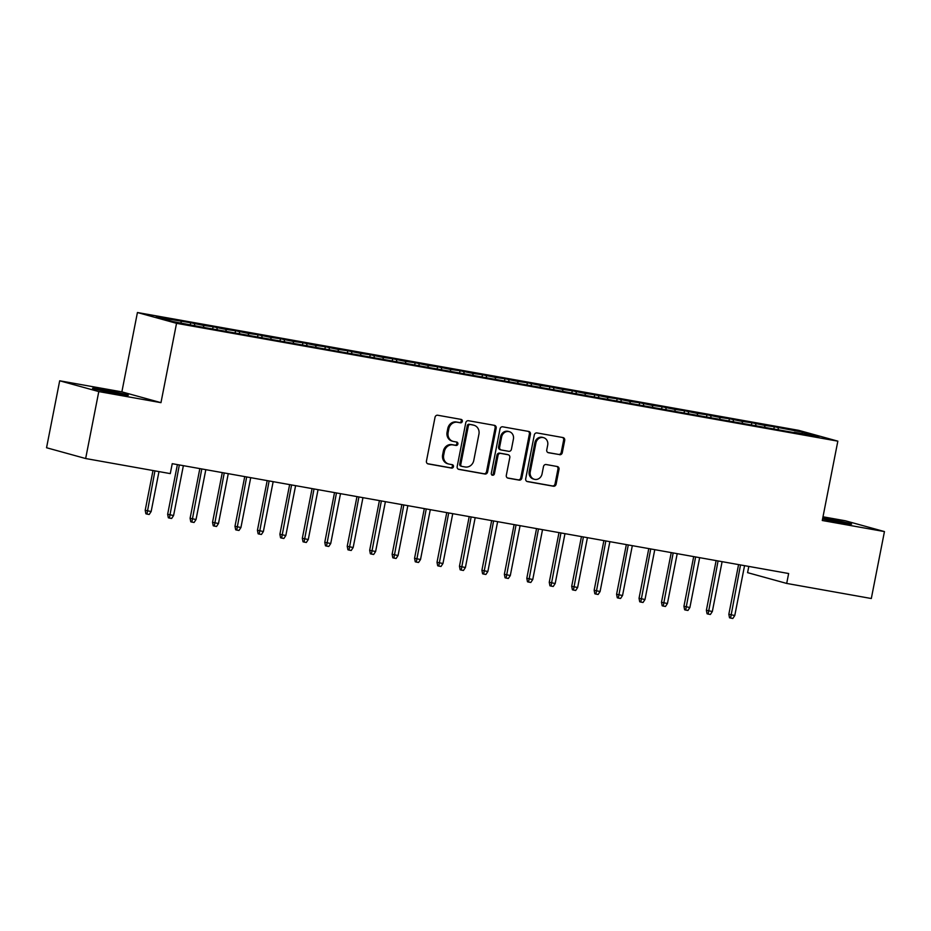 <?xml version="1.0" encoding="UTF-8"?>
<svg xmlns="http://www.w3.org/2000/svg" width="931" height="931" viewBox="0 0 931 931"><rect width="100%" height="100%" fill="white"/><g stroke="black" fill="none" stroke-linecap="round" stroke-linejoin="round"><path stroke-width="1.4" d="M462.335 421.382A1.734 1.571 105.4 0 0 461.124 419.404L437.721 415.238A2.479 2.234 105.4 0 0 435.033 417.274L426.445 461.089A2.479 2.234 105.4 0 0 428.167 463.917L451.582 468.084A1.734 1.571 105.4 0 0 452.245 464.674L449.219 464.138A7.937 7.157 105.4 0 1 448.637 463.999A7.937 7.157 105.4 0 1 443.691 455.096L444.413 451.442A7.937 7.157 105.4 0 1 452.99 444.913L456.015 445.449A1.734 1.571 105.4 0 0 456.69 442.039L453.653 441.503A7.937 7.157 105.4 0 1 453.071 441.375A7.937 7.157 105.4 0 1 448.137 432.461L448.847 428.807A7.937 7.157 105.4 0 1 457.424 422.278L460.461 422.814A1.734 1.571 105.4 0 0 462.335 421.382M453.071 441.375L452.012 441.085A7.937 7.157 105.4 0 1 447.078 432.17L447.788 428.516A7.937 7.157 105.4 0 1 456.376 421.987L459.402 422.523A1.734 1.571 105.4 0 0 460.566 419.311M427.562 463.696L450.523 467.793A1.734 1.571 105.4 0 0 451.686 464.581M448.637 463.999L447.578 463.708A7.937 7.157 105.4 0 1 442.632 454.805L443.354 451.151A7.937 7.157 105.4 0 1 451.931 444.622L454.956 445.158A1.734 1.571 105.4 0 0 456.132 441.946M559.612 454.712A2.479 2.234 105.4 0 0 562.289 452.675L564.698 440.386A2.479 2.234 105.4 0 0 562.976 437.558L536.978 432.927A2.479 2.234 105.4 0 0 534.301 434.963L525.701 478.767A2.479 2.234 105.4 0 0 527.423 481.595L553.433 486.226A2.479 2.234 105.4 0 0 556.11 484.19L559.019 469.34A2.479 2.234 105.4 0 0 557.297 466.524L546.171 464.534A2.479 2.234 105.4 0 0 543.483 466.582L542.04 473.937A6.633 5.982 105.4 0 1 534.382 479.29A6.633 5.982 105.4 0 1 530.251 471.842L535.919 442.993A6.633 5.982 105.4 0 1 543.576 437.651A6.633 5.982 105.4 0 1 547.696 445.099L546.753 449.906A2.479 2.234 105.4 0 0 548.487 452.734L558.553 454.421A2.479 2.234 105.4 0 0 561.23 452.385L563.651 440.095A2.479 2.234 105.4 0 0 562.522 437.477M788.638 573.519L172.235 463.685L170.28 473.611L85.652 458.529L98.791 391.579L160.97 402.658L176.541 323.325L837.842 441.154L822.271 520.499L884.45 531.578L871.311 598.517L786.695 583.434L788.638 573.519M496.176 428.179A2.479 2.234 105.4 0 0 494.454 425.351L468.456 420.719A2.479 2.234 105.4 0 0 465.768 422.755L457.179 466.559A2.479 2.234 105.4 0 0 458.902 469.387L484.9 474.019A2.479 2.234 105.4 0 0 487.588 471.982L496.176 428.179L495.117 427.888A2.479 2.234 105.4 0 0 494 425.269M502.717 426.817L528.715 431.449A2.479 2.234 105.4 0 1 530.437 434.277L521.849 478.08A2.479 2.234 105.4 0 1 519.161 480.128L508.035 478.138A2.479 2.234 105.4 0 1 506.313 475.322L509.804 457.552A2.479 2.234 105.4 0 0 508.07 454.724L500.692 453.409A2.479 2.234 105.4 0 0 498.015 455.457L494.384 473.949A1.734 1.571 105.4 0 1 491.3 473.402L500.04 428.865A2.479 2.234 105.4 0 1 502.717 426.817M176.541 323.325L137.427 312.525L798.728 430.355L837.842 441.154M190.285 324.651L190.657 322.766L156.257 316.994L172.526 321.486L200.968 326.921L794.096 432.612M190.657 322.766L203.389 325.396L203.808 327.433M212.734 328.655L213.106 326.758L203.389 325.396M213.106 326.758L225.837 329.399L226.256 331.436M235.182 332.658L235.555 330.761L225.837 329.399M235.555 330.761L248.286 333.403L248.705 335.428M257.631 336.65L258.003 334.764L248.286 333.403M258.003 334.764L270.735 337.394L271.154 339.431M280.08 340.653L280.452 338.756L270.735 337.394M280.452 338.756L293.184 341.398L293.602 343.434M302.528 344.656L302.901 342.759L293.184 341.398M302.901 342.759L315.632 345.401L316.051 347.426M324.977 348.648L325.35 346.763L315.632 345.401M325.35 346.763L338.081 349.393L338.5 351.429M347.426 352.651L347.787 350.766L338.081 349.393M347.787 350.766L360.518 353.396L360.937 355.433M369.863 356.654L370.235 354.758L360.518 353.396M370.235 354.758L382.967 357.399L383.386 359.424M392.312 360.658L392.684 358.761L382.967 357.399M392.684 358.761L405.416 361.391L405.835 363.427M414.76 364.649L415.133 362.764L405.416 361.391M415.133 362.764L427.864 365.394L428.283 367.431M437.209 368.653L437.582 366.756L427.864 365.394M437.582 366.756L450.313 369.398L450.732 371.422M459.658 372.656L460.03 370.759L450.313 369.398M460.03 370.759L472.762 373.389L473.181 375.426M482.107 376.648L482.479 374.762L472.762 373.389M482.479 374.762L495.211 377.392L495.629 379.429M504.555 380.651L504.928 378.754L495.211 377.392M504.928 378.754L517.659 381.396L518.078 383.432M527.004 384.654L527.377 382.757L517.659 381.396M527.377 382.757L540.108 385.399L540.527 387.424M549.453 388.646L549.814 386.761L540.108 385.399M549.814 386.761L562.545 389.391L562.964 391.427M571.89 392.649L572.262 390.752L562.545 389.391M572.262 390.752L584.994 393.394L585.413 395.431M594.339 396.653L594.711 394.756L584.994 393.394M594.711 394.756L607.443 397.397L607.862 399.422M616.788 400.644L617.16 398.759L607.443 397.397M617.16 398.759L629.891 401.389L630.31 403.426M639.236 404.648L639.609 402.762L629.891 401.389M639.609 402.762L652.34 405.392L652.759 407.429M661.685 408.651L662.057 406.754L652.34 405.392M662.057 406.754L674.789 409.396L675.208 411.421M684.134 412.654L684.506 410.757L674.789 409.396M684.506 410.757L697.238 413.387L697.656 415.424M706.582 416.646L706.955 414.76L697.238 413.387M706.955 414.76L719.686 417.391L720.105 419.427M729.031 420.649L729.404 418.752L719.686 417.391M729.404 418.752L742.135 421.394L742.542 423.419M751.48 424.652L751.841 422.755L742.135 421.394M751.841 422.755L764.572 425.386L764.991 427.422M773.917 428.644L774.289 426.759L764.572 425.386M774.289 426.759L802.743 432.193L819.012 436.686L794.318 432.287M778.048 427.795L778.386 429.447M802.743 432.193L801.742 433.602M755.6 423.791L755.937 425.444M733.151 419.788L733.488 421.44M710.702 415.796L711.04 417.449M688.253 411.793L688.591 413.445M665.805 407.79L666.154 409.442M643.356 403.798L643.705 405.439M620.919 399.795L621.256 401.447M598.47 395.791L598.808 397.444M576.021 391.788L576.359 393.441M553.573 387.796L553.91 389.449M531.124 383.793L531.461 385.446M508.675 379.79L509.013 381.442M486.226 375.798L486.564 377.451M463.778 371.795L464.127 373.447M441.329 367.792L441.678 369.444M418.892 363.8L419.229 365.452M396.443 359.797L396.781 361.449M373.994 355.793L374.332 357.446M351.546 351.802L351.883 353.454M329.097 347.798L329.434 349.451M306.648 343.795L306.986 345.448M284.199 339.792L284.537 341.444M261.751 335.8L262.1 337.453M239.302 331.797L239.651 333.449M216.865 327.793L217.202 329.446M194.416 323.802L194.754 325.454M748.803 566.42L747.581 572.646L786.695 583.434M884.45 531.578L845.348 520.778L822.992 516.798M160.97 402.658L121.868 391.87L59.689 380.791L98.791 391.579M59.689 380.791L46.55 447.741L85.652 458.529M121.868 391.87L137.427 312.525M180.94 321.393L181.289 323.045M101.654 389.519A16.176 0.582 11.1 0 0 92.541 388.274A16.176 0.582 11.1 0 0 115.188 393.254L119.226 393.976A16.176 0.582 11.1 0 0 128.338 395.221A16.176 0.582 11.1 0 0 105.692 390.24L101.654 389.519L101.456 390.555M822.573 518.963A16.176 0.582 11.1 0 0 838.435 522.128L842.485 522.85A16.176 0.582 11.1 0 0 851.597 524.095A16.176 0.582 11.1 0 0 828.951 519.114L824.913 518.392A16.176 0.582 11.1 0 0 822.76 518.02M458.296 469.177L483.841 473.728A2.479 2.234 105.4 0 0 486.529 471.691L495.117 427.888M470.213 424.559A1.734 1.571 105.4 0 0 468.328 425.979L460.787 464.441A1.734 1.571 105.4 0 0 461.997 466.419L465.186 466.978A7.937 7.157 105.4 0 0 473.774 460.449L478.93 434.172A7.937 7.157 105.4 0 0 473.984 425.258A7.937 7.157 105.4 0 0 473.402 425.118L469.154 424.257A1.734 1.571 105.4 0 0 467.281 425.688L468.328 425.979M461.741 466.35L460.938 466.117A1.734 1.571 105.4 0 1 459.728 464.138L467.281 425.688M473.984 425.258L472.936 424.967A7.937 7.157 105.4 0 0 472.343 424.827L473.402 425.118M469.154 424.257L472.343 424.827M507.43 477.929L518.113 479.837A2.479 2.234 105.4 0 0 520.79 477.789L529.39 433.986A2.479 2.234 105.4 0 0 528.261 431.367M507.372 454.537A2.479 2.234 105.4 0 0 507.011 454.433L499.633 453.118A2.479 2.234 105.4 0 0 496.956 455.154L493.325 473.658L494.384 473.949M491.882 475.101A1.734 1.571 105.4 0 0 493.325 473.658M513.412 439.118A6.633 5.982 105.4 0 0 509.292 431.67A6.633 5.982 105.4 0 0 501.623 437.011L499.633 447.171A2.479 2.234 105.4 0 0 501.355 449.999L508.745 451.314A2.479 2.234 105.4 0 0 511.422 449.277L513.412 439.118M509.292 431.67L508.233 431.379A6.633 5.982 105.4 0 0 500.575 436.72L501.623 437.011M500.308 449.708A2.479 2.234 105.4 0 1 498.574 446.88L500.575 436.72M547.882 452.524L558.553 454.421M543.576 437.651L542.517 437.361A6.633 5.982 105.4 0 0 534.86 442.702L535.919 442.993M534.382 479.29L533.323 479A6.633 5.982 105.4 0 1 529.204 471.552L534.86 442.702M526.818 481.385L552.374 485.935A2.479 2.234 105.4 0 0 555.051 483.899L557.96 469.049A2.479 2.234 105.4 0 0 556.843 466.443M151.148 511.538L149.193 514.482L146.947 514.075L145.888 513.784L145.201 510.293L151.148 511.538L158.98 471.598M146.947 514.075L154.942 470.877M145.201 510.293L152.998 470.527M173.585 515.53L171.641 518.474L169.395 518.078L168.336 517.787L167.65 514.284L173.585 515.53L183.372 465.675M169.395 518.078L179.334 464.953M167.65 514.284L177.39 464.604M196.034 519.533L194.079 522.477L191.844 522.082L190.785 521.791L190.099 518.288L196.034 519.533L205.821 469.678M191.844 522.082L201.783 468.956M190.099 518.288L199.839 468.607M218.482 523.536L216.527 526.481L214.281 526.073L213.234 525.782L212.536 522.291L218.482 523.536L228.27 473.67M214.281 526.073L224.231 472.948M212.536 522.291L222.288 472.611M240.931 527.528L238.976 530.472L236.73 530.076L235.683 529.786L234.984 526.283L240.931 527.528L250.718 477.673M236.73 530.076L246.668 476.951M234.984 526.283L244.737 476.614M263.38 531.531L261.425 534.475L259.179 534.08L258.12 533.789L257.433 530.286L263.38 531.531L273.155 481.676M259.179 534.08L269.117 480.955M257.433 530.286L267.185 480.605M285.829 535.534L283.874 538.479L281.627 538.071L280.568 537.781L279.882 534.289L285.829 535.534L295.604 485.668M281.627 538.071L291.566 484.958M279.882 534.289L289.634 484.609M308.277 539.526L306.322 542.482L304.076 542.075L303.017 541.784L302.331 538.281L308.277 539.526L318.053 489.671M304.076 542.075L314.015 488.95M302.331 538.281L312.083 488.612M330.726 543.529L328.771 546.474L326.525 546.078L325.466 545.787L324.779 542.284L330.726 543.529L340.502 493.674M326.525 546.078L336.463 492.953M324.779 542.284L334.52 492.604M353.163 547.533L351.22 550.477L348.974 550.081L347.915 549.779L347.228 546.288L353.163 547.533L362.95 497.678M348.974 550.081L358.912 496.956M347.228 546.288L356.969 496.607M375.612 551.524L373.668 554.48L371.422 554.073L370.363 553.782L369.677 550.279L375.612 551.524L385.399 501.669M371.422 554.073L381.361 500.948M369.677 550.279L379.417 500.61M398.061 555.528L396.106 558.472L393.871 558.076L392.812 557.785L392.126 554.282L398.061 555.528L407.848 505.673M393.871 558.076L403.81 504.951M392.126 554.282L401.866 504.602M420.509 559.531L418.554 562.475L416.308 562.08L415.261 561.789L414.563 558.286L420.509 559.531L430.297 509.676M416.308 562.08L426.247 508.954M414.563 558.286L424.315 508.605M442.958 563.523L441.003 566.479L438.757 566.071L437.698 565.78L437.011 562.289L442.958 563.523L452.745 513.668M438.757 566.071L448.695 512.946M437.011 562.289L446.764 512.609M465.407 567.526L463.452 570.47L461.206 570.075L460.147 569.784L459.46 566.281L465.407 567.526L475.182 517.671M461.206 570.075L471.144 516.949M459.46 566.281L469.212 516.6M487.856 571.529L485.901 574.474L483.655 574.078L482.595 573.787L481.909 570.284L487.856 571.529L497.631 521.674M483.655 574.078L493.593 520.953M481.909 570.284L491.661 520.604M510.304 575.533L508.349 578.477L506.103 578.07L505.044 577.779L504.358 574.287L510.304 575.533L520.08 525.666M506.103 578.07L516.042 524.944M504.358 574.287L514.11 524.607M532.753 579.524L530.798 582.469L528.552 582.073L527.493 581.782L526.806 578.279L532.753 579.524L542.529 529.669M528.552 582.073L538.49 528.948M526.806 578.279L536.547 528.599M555.19 583.528L553.247 586.472L551.001 586.076L549.942 585.785L549.255 582.282L555.19 583.528L564.977 533.672M551.001 586.076L560.939 532.951M549.255 582.282L558.996 532.602M577.639 587.531L575.695 590.475L573.449 590.068L572.39 589.777L571.704 586.286L577.639 587.531L587.426 537.664M573.449 590.068L583.388 536.954M571.704 586.286L581.444 536.605M600.088 591.522L598.133 594.478L595.898 594.071L594.839 593.78L594.153 590.277L600.088 591.522L609.875 541.667M595.898 594.071L605.837 540.946M594.153 590.277L603.893 540.608M622.536 595.526L620.581 598.47L618.335 598.074L617.288 597.783L616.59 594.281L622.536 595.526L632.324 545.671M618.335 598.074L628.274 544.949M616.59 594.281L626.342 544.6M644.985 599.529L643.03 602.473L640.784 602.078L639.725 601.775L639.038 598.284L644.985 599.529L654.772 549.662M640.784 602.078L650.722 548.953M639.038 598.284L648.791 548.603M667.434 603.521L665.479 606.477L663.233 606.069L662.174 605.778L661.487 602.276L667.434 603.521L677.209 553.666M663.233 606.069L673.171 552.944M661.487 602.276L671.239 552.607M689.883 607.524L687.928 610.468L685.682 610.073L684.622 609.782L683.936 606.279L689.883 607.524L699.658 557.669M685.682 610.073L695.62 556.947M683.936 606.279L693.688 556.598M712.331 611.527L710.376 614.472L708.13 614.076L707.071 613.785L706.385 610.282L712.331 611.527L722.107 561.672M708.13 614.076L718.069 560.951M706.385 610.282L716.125 560.602M734.78 615.519L732.825 618.475L730.579 618.068L729.52 617.777L728.833 614.274L734.78 615.519L744.556 565.664M730.579 618.068L740.517 564.942M728.833 614.274L738.574 564.605M456.376 421.987L457.424 422.278M447.788 428.516L448.847 428.807M447.078 432.17L448.137 432.461M454.956 445.158L456.015 445.449M451.931 444.622L452.99 444.913M443.354 451.151L444.413 451.442M442.632 454.805L443.691 455.096M450.523 467.793L451.582 468.084M459.402 422.523L460.461 422.814M486.529 471.691L487.588 471.982M483.841 473.728L484.9 474.019M459.728 464.138L460.787 464.441M529.39 433.986L530.437 434.277M520.79 477.789L521.849 478.08M518.113 479.837L519.161 480.128M507.011 454.433L508.07 454.724M499.633 453.118L500.692 453.409M496.956 455.154L498.015 455.457M498.574 446.88L499.633 447.171M529.204 471.552L530.251 471.842M557.96 469.049L559.019 469.34M555.051 483.899L556.11 484.19M552.374 485.935L553.433 486.226M563.651 440.095L564.698 440.386M561.23 452.385L562.289 452.675M105.471 391.392L105.692 390.24M828.718 520.266L828.951 519.114M824.703 519.428L824.913 518.392M460.81 466.094L461.869 466.384M507.197 454.479L508.256 454.77M500.122 449.673L501.181 449.964"/></g></svg>
